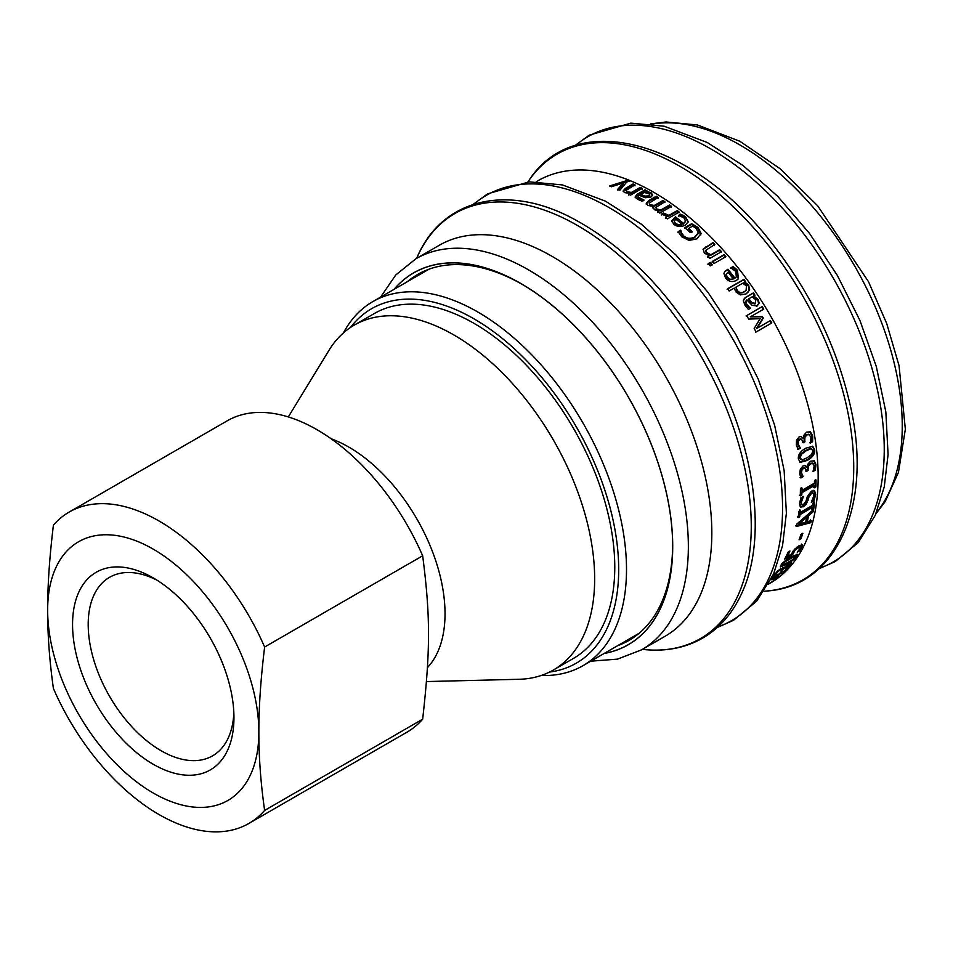 <?xml version="1.0" encoding="UTF-8"?>
<svg xmlns="http://www.w3.org/2000/svg" width="953" height="953" viewBox="0 0 953 953"><rect width="100%" height="100%" fill="white"/><g stroke="black" fill="none" stroke-linecap="round" stroke-linejoin="round"><path stroke-width="1.43" d="M623.214 191.482L633.137 184.93L635.091 185.811M628.575 195.079L629.826 193.399L624.632 192.625L623.083 191.029L625.43 188.384L633.042 183.977A232.318 134.123 60 0 1 635.008 184.87L626.073 190.421L627.098 192.72L631.541 193.364L640.309 188.301L642.274 189.29M633.137 184.93L633.042 183.977M640.309 188.301L640.249 187.372A232.318 134.123 60 0 1 642.227 188.36L630.493 195.139A232.318 134.123 -120 0 0 628.515 194.15L629.826 193.399M631.541 193.364L631.482 192.435L640.249 187.372M626.073 190.421L627.026 191.779L631.482 192.435M648.588 193.447L644.085 192.53L640.833 194.412L644.836 196.092L648.779 195.913L649.732 194.757L648.588 193.447M649.601 195.21L648.779 196.806L644.836 196.997L640.857 195.329L640.833 194.412M635.163 197.843L637.009 195.353L645.038 190.731L647.004 191.779M637.902 197.402L639.57 199.284L643.811 200.797M645.038 190.731L645.002 189.802A232.318 134.123 60 0 1 646.98 190.862L645.753 192.494L651.125 193.709L652.602 195.758M643.823 200.035L643.823 199.904A232.318 134.123 60 0 1 643.93 199.975L641.917 201.131L637.795 199.38L635.139 196.926L636.973 194.436L645.002 189.802M648.183 192.697L648.171 191.791L651.125 192.804L652.602 194.865L650.959 197.033L645.384 197.747L639.26 195.317L637.902 196.997L643.823 199.904M645.741 191.577L648.171 191.791M661.287 215.009L663.336 213.829L668.815 216.188L677.142 211.387L679.084 212.864M665.397 218.166L667.279 216.331L661.382 214.175L663.431 212.995A232.318 134.123 60 0 1 663.538 213.067L668.935 215.366L677.261 210.565A232.318 134.123 60 0 1 679.215 212.054L667.481 218.833A232.318 134.123 -120 0 0 665.528 217.344L667.279 216.331M663.336 213.829L663.431 212.995M677.142 211.387L677.261 210.565M668.815 216.188L668.935 215.366M663.431 213.901L663.538 213.067M681.967 224.241A232.318 134.123 -120 0 0 675.903 219.238L674.2 221.156L675.463 223.431L678.679 224.801L681.967 224.241L681.788 225.015L678.512 225.575L678.679 224.801M674.2 221.156L675.308 224.217L678.512 225.575M678.381 216.224L680.537 214.985L682.944 215.997L685.433 217.558L688.078 222.252M671.567 221.632L675.379 217.677L683.301 224.146L685.433 221.453M680.537 214.985L680.68 214.175L685.6 216.772L688.197 221.87L685.29 225.111C681.109 227.231 677.249 226.957 673.735 224.277L671.746 220.5M683.301 224.146L685.552 221.072L683.897 217.784L678.631 215.509A232.318 134.123 -120 0 0 678.524 215.426L680.68 214.175M675.379 217.677L675.522 216.867A232.318 134.123 60 0 1 683.48 223.371M671.71 220.822L675.522 216.867M703.064 249.46L712.725 243.241L714.547 245.147M707.602 257.107L709.235 255.714L704.338 253.129L703.195 249.114L713.011 242.562A232.318 134.123 60 0 1 714.845 244.492L705.875 250.246L706.697 252.557L710.89 254.761L719.67 249.698A232.318 134.123 60 0 1 721.469 251.687L709.723 258.466A232.318 134.123 -120 0 0 707.924 256.476L709.235 255.714M705.577 250.889L706.387 253.2L710.569 255.392L719.348 250.329L721.135 252.319M712.725 243.241L713.011 242.562M719.348 250.329L719.67 249.698M710.569 255.392L710.89 254.761M711.998 262.039L723.744 255.261L725.507 257.286M723.744 255.261L724.089 254.654A232.318 134.123 60 0 1 725.852 256.691L714.119 263.469A232.318 134.123 -120 0 0 712.344 261.432L724.089 254.654M733.333 278.967A232.318 134.123 -120 0 0 728.056 272.165L726.281 274.25L727.258 277.204L730.177 279.253L733.333 278.967L730.177 279.253M725.876 274.798L726.853 277.74L729.76 279.765M730.486 268.389L732.643 267.15L737.062 270.902L738.194 279.003M724.483 271.95L727.508 269.77L734.418 278.61L736.133 277.109M735.228 268.138L737.467 270.366L738.42 278.764L736.383 280.396C732.238 282.481 728.616 281.683 725.543 278.014L723.935 273.559L724.673 271.653L727.901 269.211A232.318 134.123 60 0 1 734.846 278.085L736.359 276.858L735.764 271.391L730.975 267.96A232.318 134.123 -120 0 0 730.88 267.829L733.024 266.59L735.228 268.138L734.834 268.686M746.461 285.948L742.673 283.232L735.895 287.151L737.372 290.439C739.111 292.809 741.47 293.202 744.424 291.606L746.104 290.379L746.461 285.948M745.865 290.594L743.959 292.059C740.993 293.655 738.646 293.274 736.919 290.903L735.895 287.151M727.115 289.283L743.459 279.848L745.079 282.064M743.459 279.848L743.9 279.348A232.318 134.123 60 0 1 745.532 281.588L743.888 282.755L748.248 285.852L749.201 290.379L747.688 292.833M746.282 283.911L746.735 283.434L748.713 285.388L749.677 289.926L746.092 293.941L740.255 294.894L735.835 291.856L734.263 288.092L729.188 291.022A232.318 134.123 -120 0 0 727.556 288.783L743.9 279.348M744.341 282.279L746.735 283.434M748.82 298.765L748.331 299.182L751.524 303.042L755.026 303.959L755.872 299.742L752.084 296.883L748.82 298.765L752.024 302.637L755.574 303.542M744.222 298.42L752.941 293.321L754.478 295.633M746.378 300.302L745.222 302.268L746.402 304.9L749.904 308.677M746.151 300.445L746.866 299.885L745.722 301.851L746.902 304.507L750.333 308.153A232.318 134.123 60 0 1 750.428 308.296L748.403 309.451L745.151 305.496L743.28 300.826L745.401 297.527L753.43 292.893A232.318 134.123 60 0 1 754.979 295.216L753.728 295.93L758.243 299.528L759.112 303.125L757.206 305.925L752.155 305.353L746.866 299.885M753.728 295.93L753.239 296.347L757.742 299.921L758.6 303.507L756.694 306.306M801.02 439.071L799.031 439.202L797.518 441.215L797.447 443.86L799.591 447.934L797.375 449.208M809.442 431.518L811.956 435.592L811.837 441.442L812.599 441.727L810.384 443.002A232.318 134.123 -120 0 0 810.36 442.811L810.932 437.046L808.501 434.234L806.155 434.675L804.094 437.153L804.225 441.525L802.497 442.526M811.837 441.442L809.621 442.728M800.889 436.462L803.248 438.499L803.939 435.176L806.572 432.138L810.419 431.84L812.718 435.843L812.599 441.727M804.225 441.525L804.999 441.775L803.26 442.776A232.318 134.123 -120 0 0 803.117 441.906L801.425 439.13L799.793 439.44L798.28 441.453L798.209 444.11L800.341 448.053A232.318 134.123 60 0 1 800.365 448.208L798.149 449.482L796.363 444.956L796.517 440.31L799.09 436.879L801.27 436.534L803.248 438.499M809.55 434.58L806.917 434.902L804.856 437.391L804.808 440.667A232.318 134.123 60 0 1 804.999 441.775M799.591 447.934L800.365 448.208M799.567 447.779L800.341 448.053M798.4 446.361L799.162 446.623M811.491 448.768L810.193 448.458L805.333 450.531L800.651 453.985L799.364 457.726L801.33 459.62M812.957 450.65L810.967 448.768L806.107 450.829L801.413 454.295L800.139 458.048L802.104 459.954L806.941 457.857L811.599 454.486L812.957 450.65M811.146 448.565L810.193 448.458M802.104 459.954L800.794 459.608M812.29 446.171L813.922 449.328C814.41 453.437 811.908 457.023 806.429 460.108L799.877 462.157M798.4 459.048C797.875 454.903 800.329 451.281 805.75 448.196L812.695 446.29L814.696 449.649C815.184 453.771 812.683 457.369 807.203 460.454L800.246 462.36L798.4 459.048M801.235 487.614L801.199 489.89L801.985 490.354L814.434 483.171A232.318 134.123 -120 0 0 814.47 480.896L816.066 479.967A232.318 134.123 60 0 1 815.899 486.864L814.291 487.793A232.318 134.123 -120 0 0 814.374 485.542L801.926 492.725A232.318 134.123 60 0 1 801.842 494.976L800.246 495.894A232.318 134.123 -120 0 0 800.425 489.008L802.021 488.079A232.318 134.123 60 0 1 801.985 490.354M814.374 485.542L813.6 485.053L801.151 492.248L801.068 494.488L799.472 495.405M815.28 479.514L815.113 486.375L813.517 487.293M801.068 494.488L801.842 494.976M801.151 492.248L801.926 492.725M815.113 486.375L815.899 486.864M799.829 509.724L799.555 511.832L800.329 512.416L812.778 505.221A232.318 134.123 -120 0 0 813.052 503.101L814.648 502.183A232.318 134.123 60 0 1 813.743 508.58L812.147 509.498A232.318 134.123 -120 0 0 812.468 507.413L800.02 514.608A232.318 134.123 60 0 1 799.698 516.693L798.102 517.61A232.318 134.123 -120 0 0 799.007 511.213L800.603 510.296A232.318 134.123 60 0 1 800.329 512.416M812.468 507.413L811.694 506.829L799.245 514.024L798.924 516.085L797.327 517.014M813.874 501.612L812.969 507.985L811.372 508.902M798.924 516.085L799.698 516.693M799.245 514.024L800.02 514.608M812.969 507.985L813.743 508.58M798.805 524.043L798.042 523.4L805.904 516.717L806.667 517.336L798.805 524.043L805.642 522.196A232.318 134.123 -120 0 0 806.667 517.336M810.574 519.957L810.062 522.006L795.648 525.865M812.564 510.391L807.787 515.108L806.524 521.088L807.286 521.732L811.325 520.612A232.318 134.123 60 0 1 810.812 522.673L796.41 526.497A232.318 134.123 -120 0 0 796.958 523.924L813.6 509.486A232.318 134.123 60 0 1 813.207 511.749L808.561 515.728A232.318 134.123 60 0 1 807.286 521.732M810.062 522.006L810.812 522.673M807.787 515.108L808.561 515.728M812.432 511.142L813.207 511.749M788.488 551.87L786.618 555.682L787.333 556.469L791.502 554.062L794.421 549.393L798.817 545.855L802.331 545.021M793.194 550.917L791.538 553.967M787.285 556.421L785.546 557.434M799.543 547.379L799.496 546.081L796.934 547.082M798.852 550.286L799.448 550.953L797.232 552.24A232.318 134.123 -120 0 0 797.292 552.121L800.258 548.166L799.496 546.081L800.21 546.855L795.374 549.702L792.705 554.503L784.641 559.149A232.318 134.123 -120 0 0 788.107 552.097L789.942 551.025A232.318 134.123 60 0 1 787.333 556.469M801.33 544.08L801.342 546.367L800.222 548.237M791.991 553.705L792.705 554.503M794.754 549.035L795.374 549.702M802.057 544.842L802.057 547.153L799.448 550.953M794.683 556.147L793.599 555.551M795.374 556.969L794.79 556.171L785.236 561.698L782.556 564.367L783.092 565.141L792.562 559.673L795.374 556.969L794.099 555.361M781.865 563.545L782.401 564.307M782.556 564.367L783.092 565.141M782.58 565.272L780.388 566.165M796.875 554.229L795.648 556.195M780.817 565.367C782.365 562.818 785.844 559.971 791.24 556.85L797.554 554.372L797.101 555.968C795.517 558.446 791.991 561.234 786.547 564.319L780.316 566.928L780.817 565.367M776.481 578.054L779.471 576.327A232.318 134.123 60 0 1 777.874 577.637L774.884 579.364A232.318 134.123 -120 0 0 776.481 578.054M768.821 583.605L772.013 581.771A232.318 134.123 -120 0 0 773.86 580.437L775.456 579.519A232.318 134.123 60 0 1 770.298 583.033L768.702 583.963A232.318 134.123 -120 0 0 770.655 582.7L768.702 583.82M777.803 574.707L771.966 578.626L774.944 578.161A232.318 134.123 -120 0 0 778.077 575.1M772.061 578.614L771.37 578.745M771.585 578.304L779.244 573.873A232.318 134.123 -120 0 0 780.316 572.717L781.996 571.74A232.318 134.123 60 0 1 780.936 572.908L786.308 569.799A232.318 134.123 60 0 1 785.141 571.026L779.768 574.123A232.318 134.123 60 0 1 775.611 578.102L770.822 579.841M772.823 578.519L773.407 579.376M782.592 568.059L781.472 569.263M788.357 564.95L788.739 563.866L788.357 564.95M790.811 562.056L789.477 564.712M775.075 573.325L774.539 574.183M781.71 569.12L782.377 569.989L780.638 570.99A232.318 134.123 -120 0 0 781.007 570.537L781.567 569.394L777.946 571.443L775.754 574.695A232.318 134.123 60 0 1 775.682 574.778L773.467 576.053L777.35 571.192L780.948 568.548L783.104 568.441L788.667 563.973L791.681 563.009M788.774 563.914L789.406 564.724L782.854 569.406A232.318 134.123 60 0 1 782.377 569.989M789.024 565.82L785.475 569.215A232.318 134.123 -120 0 1 785.391 569.31L787.297 567.607M791.478 562.901L790.907 564.688L787.607 568.036M782.449 567.869L783.056 567.94M775.039 573.897L775.682 574.778M775.111 573.813L775.754 574.695M775.146 573.42L775.73 574.194M801.664 533.966L799.627 538.35M800.949 534.371L802.855 533.275A232.318 134.123 60 0 1 801.008 538.695L799.102 539.803A232.318 134.123 -120 0 0 800.949 534.371M800.27 537.98L801.008 538.695M813.814 490.295L814.922 493.976L813.159 500.242L812.135 500.837M801.949 497.228L800.544 501.874L801.58 504.304M812.826 492.999L810.765 492.856L808.227 496.358L805.607 503.458L802.664 506.186L800.127 506.686M814.589 490.807L815.697 494.5L813.945 500.79L811.325 502.302A232.318 134.123 -120 0 0 811.348 502.136L813.886 495.715L813.266 493.166L811.551 493.368L809.002 496.882L806.393 504.006L803.439 506.734L800.484 507.02L799.519 503.589L800.877 497.847L803.355 496.418A232.318 134.123 60 0 1 803.343 496.584L801.33 502.398L801.926 504.685L803.474 504.518L806.107 500.885L807.203 496.87L811.348 491.14L814.541 490.771M805.607 503.458L806.393 504.006M807.262 499.86L808.049 500.396M813.159 500.242L813.945 500.79M804.797 467.935L802.7 467.947L801.068 469.912L800.734 472.45L802.331 476.286L800.115 477.56M813.469 460.418L815.232 464.171L814.505 469.769L815.291 470.186L813.064 471.461A232.318 134.123 -120 0 0 813.064 471.282L814.207 465.755L812.373 463.063L809.859 463.432L807.679 465.862L807.346 470.043L805.619 471.044M814.505 469.769L813.397 470.413M805.094 465.481L806.834 467.339L807.81 464.135L810.598 461.157L814.255 460.787L816.006 464.564L815.291 470.186M807.346 470.043L808.132 470.437L806.393 471.437A232.318 134.123 -120 0 0 806.345 470.603L805.214 468.054L803.486 468.316L801.854 470.294L801.509 472.843L803.105 476.548A232.318 134.123 60 0 1 803.105 476.691L800.889 477.977L799.686 473.689L800.306 469.233L803.069 465.886L805.488 465.624L806.834 467.339M813.147 463.432L810.646 463.801L808.454 466.243L808.073 469.376A232.318 134.123 60 0 1 808.132 470.437M802.331 476.286L803.105 476.691M802.319 476.131L803.105 476.548M801.366 474.82L802.152 475.225M746.068 315.979L761.709 306.949L763.234 309.439M769.881 320.863L771.215 323.246L755.562 332.287M750.285 316.873L761.852 316.861L762.757 318.409L756.408 328.642L770.453 320.565A232.318 134.123 60 0 1 771.787 322.96L756.134 331.989A232.318 134.123 -120 0 0 754.18 328.487L760.137 318.671L748.713 319.1A232.318 134.123 -120 0 0 746.592 315.61L762.233 306.58A232.318 134.123 60 0 1 763.758 309.094L750.285 316.873L762.4 316.539A232.318 134.123 60 0 1 763.305 318.088L756.98 328.344M707.865 264.207L709.925 263.028L711.927 265.327M709.925 263.028L710.271 262.409A232.318 134.123 60 0 1 712.272 264.72L710.223 265.911A232.318 134.123 -120 0 0 708.21 263.6L710.271 262.409M684.623 228.458L691.461 224.503L697.787 228.196L700.741 235.046M677.976 232.377L680.49 230.924L681.24 233.521L681.443 232.77L683.801 235.975C687.042 238.691 690.722 239 694.844 236.892L698.227 232.854L696.286 228.553L692.676 226.052L688.626 228.386L688.423 229.137L691.902 232.282M681.24 233.521L683.575 236.725C686.803 239.417 690.484 239.715 694.606 237.607L697.989 233.58M698.227 232.854L697.941 233.866M691.461 224.503L691.652 223.741L698.013 227.445L701.122 233.449L696.965 238.834L689.067 240.394L681.764 236.809L678.167 231.615L680.68 230.161A232.318 134.123 60 0 1 680.859 230.316L681.443 232.77M688.626 228.386A232.318 134.123 60 0 1 692.116 231.543L690.294 232.592A232.318 134.123 -120 0 0 684.814 227.696L691.652 223.741M680.656 231.079L680.859 230.316M680.49 230.924L680.68 230.161M646.194 204.121L648.54 201.583L656.272 197.128L658.237 198.331M652.876 207.98L653.281 206.479L647.671 205.336L646.217 203.227L648.564 200.702L656.295 196.235A232.318 134.123 60 0 1 658.273 197.45L649.231 203.06L650.017 205.455L654.187 206.372L662.895 201.309L664.849 202.608M657.749 212.567L659.131 210.97L654.306 209.708L653.281 206.479L652.841 207.551M662.895 201.309L662.943 200.44A232.318 134.123 60 0 1 664.92 201.75L655.878 207.373L656.617 209.827L660.715 210.851L669.482 205.788L671.448 207.182M656.272 197.128L656.295 196.235M669.482 205.788L669.578 204.943A232.318 134.123 60 0 1 671.543 206.336L659.798 213.115A232.318 134.123 -120 0 0 657.832 211.721L659.131 210.97M660.715 210.851L660.798 210.005L669.578 204.943M655.878 207.373L656.688 208.957L660.798 210.005M654.187 206.372L654.246 205.503L662.943 200.44M649.231 203.06L650.053 204.585L654.246 205.503M628.623 180.046A232.318 134.123 60 0 1 630.636 180.856L626.86 181.928L619.915 190.147A232.318 134.123 -120 0 0 617.794 189.242L623.322 182.928L611.469 186.74A232.318 134.123 -120 0 0 609.455 186.002L628.623 180.046A232.318 134.123 60 0 0 537.73 180.856L536.241 181.725M617.901 190.195L623.441 183.893L623.322 182.928M610.944 186.538L630.04 180.605M630.636 180.856A232.318 134.123 60 0 1 800.806 382.046A232.318 134.123 60 0 1 770.048 583.236L768.547 584.106M407.36 281.671A211.292 121.996 60 0 1 417.605 274.488A211.292 121.996 60 0 1 522.089 284.28M672.651 545.08A211.292 121.996 60 0 1 628.897 640.464A211.292 121.996 60 0 1 617.544 645.729M604.321 653.377A214.616 123.902 -120 0 0 672.663 546.438A214.616 123.902 -120 0 0 520.91 283.601A214.616 123.902 -120 0 0 394.137 289.319M641.607 649.815A225.754 130.335 60 0 0 641.607 389.146A225.754 130.335 60 0 0 415.853 258.799L439.321 245.255A225.754 130.335 60 0 1 665.075 375.589A225.754 130.335 60 0 1 665.075 636.27L641.607 649.815L617.556 659.119L590.765 661.191M264.624 647.027A179.772 103.794 60 0 0 69.128 512.083A179.772 103.794 60 0 0 53.416 525.091C49.52 557.16 47.602 585.499 47.65 610.123C47.602 634.793 49.52 660.917 53.416 688.495A179.772 103.794 60 0 0 248.9 823.44L406.943 732.19A179.772 103.794 60 0 0 422.667 719.181L264.624 810.431C260.717 782.854 258.799 756.73 258.859 732.059C258.799 707.448 260.717 679.096 264.624 647.027L422.667 555.778C430.458 616.138 430.458 649.827 422.667 719.181M69.128 512.083L227.183 420.833A179.772 103.794 60 0 1 422.667 555.778M47.65 610.123A149.347 86.223 60 0 1 153.254 549.154A149.347 86.223 60 0 1 258.859 732.059A149.347 86.223 60 0 1 153.254 793.027A149.347 86.223 60 0 1 47.65 610.123M233.842 712.987A103.055 59.503 60 0 1 212.602 755.824A103.055 59.503 60 0 1 133.194 728.211A103.055 59.503 60 0 1 88.2 624.501A103.055 59.503 60 0 1 109.547 577.327A103.055 59.503 60 0 1 157.269 580.341M72.559 624.501A114.11 65.888 -120 0 0 153.254 764.27A114.11 65.888 -120 0 0 233.95 717.68A114.11 65.888 -120 0 0 153.254 577.911A114.11 65.888 -120 0 0 72.559 624.501M264.624 810.431A179.772 103.794 60 0 1 248.9 823.44M331.167 438.785A136.065 78.563 60 0 1 429.803 544.961A136.065 78.563 60 0 1 427.421 667.636M288.306 416.938L328.999 350.299A199.129 114.968 60 0 1 354.29 325.092A199.129 114.968 60 0 1 553.419 440.06A199.129 114.968 60 0 1 553.419 669.983A199.129 114.968 60 0 1 518.944 679.286L426.467 681.562M354.29 325.092L374.41 313.477A199.129 114.968 60 0 1 573.539 428.445A199.129 114.968 60 0 1 573.527 658.368L553.419 669.983M350.549 327.427A204.657 118.16 60 0 1 576.303 426.849A204.657 118.16 60 0 1 549.524 672.068M343.425 332.919A210.184 121.353 60 0 1 372.79 301.636A210.184 121.353 60 0 1 582.974 422.989A210.184 121.353 60 0 1 582.974 665.694A210.184 121.353 60 0 1 541.197 675.486M625.513 189.325L625.43 188.384M627.098 192.72L627.026 191.779M644.836 196.997L644.836 196.092M648.779 196.806L648.779 195.913M637.009 195.353L636.973 194.436M639.57 199.284L639.558 198.367M651.125 193.709L651.125 192.804M664.396 214.723L664.503 213.889M675.308 224.217L675.463 223.431M685.433 217.558L685.6 216.772M682.944 215.997L683.098 215.199M674.307 218.297L674.438 217.487M705.101 247.637L705.399 246.97M706.387 253.2L706.697 252.557M797.447 443.86L798.209 444.11M797.518 441.215L798.28 441.453M799.031 439.202L799.793 439.44M804.046 440.417L804.808 440.667M804.094 437.153L804.856 437.391M806.155 434.675L806.917 434.902M811.956 435.592L812.718 435.843M800.651 453.985L801.413 454.295M806.429 460.108L807.203 460.454M813.922 449.328L814.696 449.649M792.908 551.442L793.623 552.228M797.268 546.891L797.983 547.653M801.342 546.367L802.057 547.153M786.022 563.676L786.547 564.319M796.422 555.134L797.101 555.968M782.187 568.536L782.854 569.406M790.24 563.819L790.907 564.688M814.922 493.976L815.697 494.5M800.544 501.874L801.33 502.398M802.664 506.186L803.439 506.734M808.227 496.358L809.002 496.882M810.765 492.856L811.551 493.368M800.734 472.45L801.509 472.843M801.068 469.912L801.854 470.294M802.7 467.947L803.486 468.316M807.298 468.995L808.073 469.376M807.679 465.862L808.454 466.243M809.859 463.432L810.646 463.801M815.232 464.171L816.006 464.564M697.787 228.196L698.013 227.445M694.558 225.956L694.773 225.206M694.606 237.607L694.844 236.892M683.575 236.725L683.801 235.975M700.884 234.164L701.122 233.449M648.54 201.583L648.564 200.702M656.617 209.827L656.688 208.957M655.152 205.777L655.211 204.907M650.017 205.455L650.053 204.585M393.946 289.426A214.687 123.95 60 0 1 628.253 396.853A214.687 123.95 60 0 1 604.131 653.484M416.628 258.358L417.069 257.358A245.469 141.723 60 0 1 700.431 355.183A245.469 141.723 60 0 1 643.466 649.481L642.382 649.374M473.855 204.168A245.469 141.723 60 0 1 731.725 337.112A245.469 141.723 60 0 1 717.919 626.895M527.879 181.928L529.368 179.807A245.803 141.914 60 0 1 802.819 296.061A245.803 141.914 60 0 1 766.772 591.015L764.187 591.241M575.552 145.464A245.469 141.723 60 0 1 833.41 278.407A245.469 141.723 60 0 1 819.616 568.191M652.078 124.057A229.542 132.527 60 0 1 854.71 266.113A229.542 132.527 60 0 1 876.415 512.619M649.732 195.663L649.732 194.757M685.386 221.846L685.552 221.072M800.663 438.892L801.425 439.13M794.933 555.313L795.624 556.123M781.591 564.367L782.282 565.2M780.9 568.536L781.567 569.394M788.87 563.926L789.525 564.784M801.139 504.137L801.926 504.685M812.492 492.653L813.266 493.166M804.427 467.673L805.214 468.054M417.069 257.358C442.037 198.45 507.818 183.071 574.254 219.261C624.834 246.779 668.208 291.094 704.374 352.217C753.132 435.211 769.131 533.501 742.28 592.099C733.083 612.839 719.729 628.265 702.182 638.379C684.993 648.052 665.42 651.745 643.466 649.481M473.105 204.407L487.579 193.852L529.189 181.856L562.449 184.93L605.548 201.19L641.44 224.277L676.011 255.047L707.865 292.19L735.668 334.158L758.231 379.127L774.622 425.252L784.14 470.591L786.38 513.274L782.544 545.652L773.562 574.04L756.658 601.164L733.476 620.32L717.335 627.431M529.368 179.807C576.565 107.892 693.939 141.02 772.561 244.159C810.741 293.167 836.472 346.213 849.766 403.322C873.591 502.779 838.163 586.286 766.772 591.015M574.79 145.702L589.264 135.135L630.886 123.14L664.134 126.213L707.245 142.485L743.126 165.572L777.708 196.33L809.562 233.485L837.353 275.441L859.916 320.422L876.307 366.536L885.837 411.875L888.077 454.569L884.241 486.947L875.259 515.323L858.343 542.448L835.173 561.603L819.02 568.727M650.732 123.878L666.016 121.972L697.572 124.986L739.85 141.27L779.971 168.621L817.65 205.765L868.517 281.743L886.719 323.543L899.048 365.678L905.35 429.207L898.453 472.414L885.23 501.516L875.89 513.87M415.853 258.799L395.769 274.976L380.581 297.145M582.974 665.694L639.141 633.269M372.79 301.636L428.957 269.211"/></g></svg>
